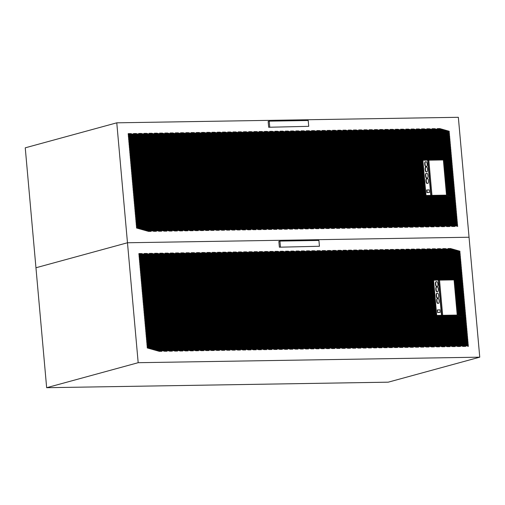 <?xml version="1.0" encoding="UTF-8"?>
<svg xmlns="http://www.w3.org/2000/svg" width="505" height="505" viewBox="0 0 505 505"><rect width="100%" height="100%" fill="white"/><g stroke="black" fill="none" stroke-linecap="round" stroke-linejoin="round"><path stroke-width="0.76" d="M427.4 183.365L427.249 183.384C425.904 184.23 425.343 177.962 426.832 178.764L427.154 178.675C425.665 177.874 426.22 184.142 427.565 183.302L427.546 183.302M426.927 178.044L426.776 178.063C425.431 178.909 424.869 172.641 426.359 173.442L426.681 173.354C425.191 172.552 425.747 178.82 427.091 177.981L427.072 177.981M426.536 171.757L426.384 171.776C425.04 172.622 424.478 166.353 425.974 167.149L426.289 167.067C424.8 166.265 425.355 172.533 426.706 171.687L426.681 171.694C428.196 172.489 427.634 166.221 426.289 167.067M426.157 166.498L426.005 166.524C424.661 167.37 424.105 161.095 425.595 161.897L425.911 161.808C424.421 161.013 424.983 167.281 426.327 166.435L426.302 166.442C427.817 167.237 427.262 160.962 425.911 161.808M427.653 160.205L430.79 195.384L431.971 195.315L428.827 160.104L427.975 160.117L422.874 160.281L426.012 195.467L430.79 195.384M426.643 190L426.876 192.632L429.484 192.506L429.244 189.874L426.643 190M431.775 195.372L446.508 195.132L455.106 197.613L455.037 196.811L446.439 194.393L455.037 196.811L455.093 197.607M428.833 160.186L443.365 159.952L446.508 195.132M268.673 127.254L308.732 126.332L308.214 120.512L269.216 121.143L268.155 121.434L268.673 127.254L308.732 126.332M458.344 117.299L479.75 357.174L388.225 382.178L46.656 387.701L25.25 147.826L116.775 122.822L458.344 117.299M116.775 122.822L127.475 242.76L469.044 237.236L127.475 242.76L35.956 267.764L127.475 242.76L138.181 362.697L479.75 357.174M449.242 132.045L449.185 131.243L439.849 128.617L437.229 128.661L439.849 128.617M449.185 131.243L449.254 132.045L437.229 128.661M193.617 132.607L455.882 206.412L455.952 207.202L455.889 206.406L193.63 132.6L191.01 132.645L193.63 132.6M455.965 207.208L191.01 132.645M456.091 208.805L456.034 208.003L188.39 132.689L185.771 132.727L188.39 132.689M456.034 208.003L456.103 208.805L185.771 132.727M455.807 205.604L455.75 204.809L198.869 132.518L196.249 132.556L198.869 132.518M455.75 204.809L455.819 205.604L196.249 132.556M128.144 133.661L457.675 226.398L457.606 225.596L130.763 133.617L128.144 133.661L130.763 133.617M452.436 226.48L455.055 226.436L128.213 134.463L128.289 135.258L452.436 226.48M138.629 133.497L141.23 133.453L457.309 222.402L141.242 133.446L138.623 133.49L457.391 223.197L457.315 222.396L457.378 223.197M457.461 223.999L136.003 133.535L133.383 133.579L135.99 133.535L457.461 223.999L457.53 224.794L133.383 133.579M441.957 226.65L444.577 226.606L128.504 137.657L128.573 138.458L441.957 226.65M447.196 226.568L449.816 226.524L128.358 136.06L128.428 136.861L447.196 226.568M172.659 132.941L456.451 212.807L456.52 213.602L456.463 212.801L172.672 132.941L170.052 132.985L172.672 132.941M456.533 213.602L170.052 132.985M456.602 214.404L167.433 133.023L164.813 133.067L167.426 133.03L456.602 214.404L456.678 215.199L164.813 133.067M183.138 132.771L456.166 209.607L456.236 210.402L456.179 209.607L183.151 132.771L180.531 132.815L183.151 132.771M456.249 210.402L180.531 132.815M456.318 211.204L456.387 212.005L456.318 211.204L177.911 132.853L175.292 132.897L177.911 132.853M456.387 212.005L175.292 132.897M457.094 219.997L457.031 219.202L151.721 133.282L149.101 133.32L151.708 133.282L457.019 219.202L457.101 219.997L149.101 133.32M457.176 220.799L146.482 133.364L143.862 133.408L146.469 133.364L457.176 220.799L457.246 221.6L143.862 133.408M456.804 216.796L456.747 216.001L162.193 133.112L159.574 133.15L162.187 133.112L456.735 216.007L456.817 216.803L159.574 133.15M456.892 217.598L156.954 133.194L154.334 133.238L156.948 133.2L456.892 217.598L456.962 218.4L154.334 133.238M450.813 149.631L450.75 148.836L382.222 129.551L379.602 129.596L382.209 129.551L450.744 148.842L450.826 149.638L379.602 129.596M450.896 150.433L376.983 129.633L374.363 129.678L376.97 129.64L450.896 150.433L450.965 151.235L374.363 129.678M450.529 146.437L450.466 145.636L392.701 129.381L390.081 129.425L392.688 129.387L450.454 145.642L450.536 146.437L390.081 129.425M450.611 147.239L387.461 129.463L384.842 129.507L387.449 129.469L450.611 147.239L450.681 148.034L384.842 129.507M451.382 156.032L451.325 155.231L361.264 129.892L358.645 129.93L361.258 129.892L451.312 155.237L451.394 156.032L358.645 129.93M451.527 157.629L451.464 156.834L356.025 129.974L353.405 130.019L356.019 129.974L451.457 156.834L451.539 157.629L353.405 130.019M451.098 152.832L451.041 152.037L371.743 129.722L369.123 129.76L371.731 129.722L451.028 152.037L451.11 152.832L369.123 129.76M451.243 154.429L451.18 153.634L366.504 129.804L363.884 129.848L366.491 129.81L451.173 153.64L451.249 154.435L363.884 129.848M421.517 128.92L424.118 128.876L449.601 136.047L424.131 128.876L421.511 128.914L449.684 136.842L449.608 136.041L449.671 136.842M449.753 137.644L449.822 138.439L449.753 137.644L418.891 128.958L416.272 129.002L418.891 128.958M449.822 138.439L416.272 129.002M434.597 128.706L449.317 132.847L449.387 133.642L449.324 132.847L434.609 128.706L431.99 128.743L434.609 128.706M449.399 133.642L431.99 128.743M449.526 135.239L449.469 134.444L429.37 128.788L426.75 128.832L429.37 128.788M449.469 134.444L449.538 135.245L426.75 128.832M450.239 143.237L450.182 142.442L403.173 129.211L400.553 129.255L403.167 129.217L450.17 142.442L450.252 143.237L400.553 129.255M450.327 144.039L397.934 129.299L395.314 129.337L397.927 129.299L450.327 144.039L450.397 144.84L395.314 129.337M413.639 129.046L449.886 139.247L449.955 140.036L449.898 139.241L413.652 129.04L411.032 129.084L413.652 129.04M449.968 140.043L411.032 129.084M450.037 140.838L408.412 129.129L405.793 129.166L450.113 141.64L450.037 140.838L450.1 141.64M451.956 162.427L451.893 161.632L340.313 130.227L337.694 130.271L340.301 130.233L451.887 161.632L451.969 162.427L443.371 160.009M443.169 159.952L337.694 130.271M451.672 159.226L451.609 158.431L350.786 130.056L348.166 130.101L350.779 130.063L451.596 158.437L451.678 159.233L348.166 130.101M451.811 160.83L451.754 160.028L345.553 130.145L342.933 130.189L345.54 130.145L451.741 160.035L451.823 160.83L342.933 130.189M436.718 226.732L439.337 226.695L128.642 139.26L128.712 140.055L436.718 226.732M211.456 230.381L214.076 230.337L134.778 208.022L134.854 208.824L211.456 230.381M206.217 230.463L208.836 230.419L134.923 209.619L134.993 210.421L206.217 230.463M221.935 230.211L224.555 230.166L134.494 204.822L134.564 205.623L221.935 230.211M216.695 230.293L219.315 230.255L134.639 206.425L134.709 207.22L216.695 230.293M190.499 230.716L193.118 230.678L135.353 214.417L135.422 215.218L190.499 230.716M185.266 230.804L187.885 230.76L135.491 216.02L135.567 216.815L185.266 230.804M200.977 230.551L203.597 230.507L135.069 211.223L135.138 212.018L200.977 230.551M195.738 230.633L198.358 230.589L135.207 212.82L135.277 213.621L195.738 230.633M253.365 229.699L255.984 229.661L133.636 195.227L133.711 196.028L253.365 229.699M248.125 229.788L250.745 229.743L133.781 196.83L133.85 197.625L248.125 229.788M263.844 229.529L266.463 229.491L133.352 192.033L133.427 192.828L263.844 229.529M258.604 229.617L261.224 229.573L133.497 193.63L133.566 194.431L258.604 229.617M232.414 230.04L235.033 229.996L134.21 201.628L134.279 202.423L232.414 230.04M227.174 230.122L229.794 230.084L134.355 203.225L134.425 204.026L227.174 230.122M242.886 229.87L245.506 229.825L133.926 198.427L133.995 199.229L242.886 229.87M237.647 229.958L240.266 229.914L134.065 200.024L134.141 200.826L237.647 229.958M153.829 231.309L156.449 231.271L136.35 225.615L136.419 226.41L153.829 231.309M159.069 231.227L161.688 231.183L136.205 224.012L136.281 224.813L159.069 231.227M148.59 231.397L151.21 231.353L136.495 227.212L136.565 228.014L148.59 231.397M174.787 230.974L177.406 230.93L135.782 219.214L135.851 220.016L174.787 230.974M180.026 230.886L182.646 230.848L135.637 217.617L135.706 218.419L180.026 230.886M164.308 231.145L166.928 231.101L136.066 222.415L136.135 223.216L164.308 231.145M169.547 231.056L172.167 231.012L135.921 220.818L135.996 221.613L169.547 231.056M379.097 227.667L381.711 227.622L130.214 156.847L130.284 157.648L379.097 227.667M373.858 227.755L376.477 227.711L130.353 158.45L130.429 159.245L373.858 227.755M389.57 227.496L392.189 227.458L129.93 153.653L130 154.448L389.57 227.496M384.33 227.585L386.95 227.54L130.069 155.25L130.145 156.051L384.33 227.585M358.14 228.007L360.759 227.963L130.782 163.248L130.858 164.043L358.14 228.007M352.9 228.09L355.52 228.052L130.928 164.845L130.997 165.646L352.9 228.09M368.618 227.837L371.238 227.793L130.498 160.047L130.568 160.849L368.618 227.837M363.379 227.919L365.999 227.881L130.643 161.644L130.713 162.446L363.379 227.919M421.006 226.991L423.626 226.947L129.072 144.058L129.141 144.853L421.006 226.991M415.766 227.073L418.386 227.029L129.217 145.655L129.286 146.456L415.766 227.073M431.478 226.821L434.098 226.777L128.788 140.857L128.857 141.659L431.478 226.821M426.245 226.903L428.865 226.865L128.927 142.454L129.002 143.256L426.245 226.903M400.048 227.326L402.668 227.288L129.64 150.452L129.716 151.254L400.048 227.326M394.809 227.414L397.429 227.37L129.785 152.049L129.854 152.851L394.809 227.414M410.527 227.162L413.147 227.117L129.356 147.252L129.431 148.053L410.527 227.162M405.288 227.244L407.907 227.2L129.501 148.855L129.57 149.65L405.288 227.244M295.273 229.024L297.893 228.98L132.499 182.438L132.569 183.233L295.273 229.024M290.034 229.106L292.654 229.068L132.638 184.035L132.714 184.836L290.034 229.106M310.992 228.771L313.611 228.727L132.07 177.64L132.14 178.435L310.992 228.771M300.513 228.942L303.133 228.898L132.354 180.834L132.424 181.636L300.513 228.942M274.322 229.365L276.942 229.32L133.067 188.832L133.137 189.634L274.322 229.365M269.083 229.447L271.703 229.403L133.213 190.429L133.282 191.231L269.083 229.447M284.801 229.194L287.414 229.15L132.783 185.632L132.853 186.433L284.801 229.194M279.562 229.276L282.181 229.232L132.922 187.235L132.998 188.03L279.562 229.276M337.182 228.348L339.802 228.304L131.357 169.642L131.426 170.444L337.182 228.348M331.949 228.43L334.562 228.386L131.496 171.239L131.571 172.041L331.949 228.43M347.661 228.178L350.281 228.134L131.073 166.442L131.142 167.243L347.661 228.178M342.422 228.26L345.041 228.216L131.212 168.045L131.281 168.84L342.422 228.26M316.231 228.683L318.851 228.645L131.925 176.037L131.994 176.838L316.231 228.683M305.752 228.853L308.372 228.809L132.209 179.237L132.285 180.039L305.752 228.853M326.71 228.512L329.329 228.475L131.641 172.843L131.71 173.638L326.71 228.512M321.47 228.601L324.09 228.557L131.786 174.44L131.856 175.241L321.47 228.601M422.874 160.281L425.848 194.835L204.102 132.43L201.489 132.474L204.102 132.43M425.778 194.034L206.722 132.392L209.341 132.348L425.702 193.232L209.341 132.348M425.633 192.437L211.961 132.304L214.581 132.26L425.563 191.635L214.581 132.26M425.488 190.833L217.2 132.222L219.82 132.177L425.418 190.038L219.82 132.177M425.349 189.236L222.44 132.133L225.06 132.095L425.279 188.434L225.06 132.095M425.204 187.639L227.679 132.051L230.299 132.007L425.134 186.837L230.299 132.007M425.065 186.036L232.919 131.963L235.538 131.925L424.989 185.24L235.538 131.925M424.92 184.439L238.158 131.881L240.778 131.837L424.85 183.637L240.778 131.837M424.774 182.842L243.397 131.799L246.017 131.755L424.705 182.04L246.017 131.755M424.636 181.238L248.637 131.71L251.25 131.672L424.56 180.443M424.49 179.641L253.87 131.628L256.489 131.584L424.421 178.839L256.483 131.59L253.882 131.628M424.351 178.044L259.109 131.54L261.729 131.502L424.276 177.242L261.723 131.502L259.122 131.546M424.206 176.441L264.349 131.458L266.968 131.414L424.137 175.645L266.956 131.42L264.361 131.458M424.061 174.844L269.588 131.376L272.208 131.332L423.992 174.042L272.195 131.332L269.601 131.376M423.922 173.247L274.827 131.287L277.447 131.243L423.846 172.445L277.434 131.249L274.834 131.294M423.777 171.643L280.067 131.205L282.686 131.161L423.708 170.848L282.674 131.161L280.073 131.205M423.638 170.046L285.306 131.117L287.926 131.079L423.562 169.244L287.913 131.079L285.312 131.123M423.493 168.449L290.545 131.035L293.165 130.991L423.424 167.647L293.152 130.997L290.552 131.035M423.348 166.846L295.785 130.946L298.398 130.909L423.278 166.05L298.392 130.909L295.791 130.953M423.209 165.249L301.018 130.864L303.638 130.82L423.133 164.447L303.631 130.827L301.03 130.864M423.064 163.652L306.257 130.782L308.877 130.738L422.994 162.85L308.871 130.738L306.27 130.782M422.919 162.048L311.497 130.694L314.116 130.65L422.849 161.253L314.116 130.65M422.78 160.451L316.736 130.612L319.356 130.568L424.838 160.249M427.457 160.211L321.975 130.524L324.595 130.486L430.071 160.167M432.69 160.123L327.215 130.441L329.834 130.397L435.31 160.079M437.93 160.041L332.454 130.353L335.074 130.315L440.549 159.997M452.095 164.024L452.038 163.229L443.44 160.811L452.026 163.235L452.108 164.03L443.516 161.613M452.24 165.627L452.177 164.826L443.586 162.408L452.171 164.832L452.253 165.627L443.655 163.21M443.731 164.018L452.31 166.429L452.385 167.224L452.322 166.429L443.731 164.011M452.392 167.224L443.8 164.807M452.467 168.026L443.87 165.608L452.467 168.026L452.537 168.828L443.945 166.41M452.669 170.425L452.606 169.623L444.015 167.206L452.6 169.63L452.682 170.425L444.084 168.007M452.808 172.022L452.751 171.227L444.16 168.809M452.751 171.227L452.821 172.022L444.23 169.604M452.953 173.619L452.897 172.824L444.299 170.406L452.884 172.83L452.966 173.625L444.368 171.208M453.035 174.421L444.444 172.003L453.035 174.421L453.105 175.222L444.514 172.805M444.583 173.613L453.168 176.024L453.238 176.819L453.181 176.024L444.583 173.606M453.25 176.819L444.659 174.402M453.32 177.621L444.728 175.203L453.32 177.621L453.395 178.423L444.798 176.005M453.522 180.02L453.465 179.218L444.873 176.8L453.452 179.225L453.534 180.02L444.943 177.602M453.61 180.822L453.679 181.617L453.61 180.822L445.012 178.404M453.679 181.617L445.082 179.199M453.812 183.214L453.749 182.419L445.158 180.001L453.736 182.425L453.818 183.22L445.227 180.803M453.894 184.016L445.296 181.598L453.894 184.016L453.963 184.817L445.372 182.4M445.511 183.997L454.109 186.414L454.033 185.619L445.442 183.201M454.178 187.216L445.587 184.798L454.178 187.216L454.248 188.018L445.656 185.6M454.38 189.615L454.323 188.813L445.726 186.395L454.311 188.82L454.393 189.615L445.801 187.197M445.871 188.005L454.456 190.417L454.525 191.212L454.462 190.417L445.871 187.999M454.538 191.212L445.94 188.794M454.664 192.809L454.607 192.014L446.01 189.596L454.595 192.02L454.677 192.815L446.085 190.398M454.809 194.412L454.746 193.611L446.155 191.193L454.74 193.617L454.822 194.412L446.224 191.995M446.369 193.592L454.961 196.009L454.891 195.214L446.3 192.796M455.39 200.807L435.922 195.334L438.542 195.29L455.308 200.012L455.377 200.807L455.321 200.012L438.542 195.29L441.162 195.246L455.251 199.21L455.175 198.408L443.781 195.201L446.401 195.164M204.096 132.436L425.848 194.842L425.904 195.492L428.063 195.46L455.592 203.212L455.668 204.007L455.605 203.206L428.063 195.46L430.683 195.416L455.535 202.41L455.459 201.609L433.303 195.372L435.922 195.334M455.674 204.007L201.489 132.474M449.172 131.249L439.836 128.623M211.974 132.31L214.575 132.266M431.668 195.397L433.303 195.372L455.453 201.615L455.523 202.404M206.734 132.392L209.335 132.348M222.452 132.14L225.047 132.095M441.162 195.246L443.781 195.201L455.169 198.414L455.239 199.21M217.213 132.222L219.808 132.184M456.021 208.009L188.378 132.689M455.737 204.809L198.856 132.518M454.165 187.222L454.241 188.011M248.643 131.717L251.244 131.672L424.566 180.449M453.881 184.022L453.951 184.817M445.442 183.208L454.027 185.619L454.096 186.414M232.925 131.969L235.526 131.925M446.3 192.803L454.879 195.214L454.954 196.009M227.686 132.051L230.286 132.013M243.404 131.799L246.004 131.755M238.164 131.881L240.765 131.843M130.751 133.623L457.593 225.602L457.663 226.391M455.037 226.442L128.213 134.469M457.448 223.999L457.524 224.794M444.558 226.606L128.504 137.663M449.797 226.524L128.358 136.066M456.596 214.404L456.665 215.199M456.305 211.21L177.899 132.859M457.164 220.805L457.233 221.594M456.88 217.605L456.949 218.4M450.883 150.439L450.959 151.235M450.599 147.239L450.668 148.034M449.74 137.644L418.879 128.958M449.456 134.45L429.357 128.794M450.315 144.045L450.384 144.834M405.805 129.173L408.406 129.129L450.031 140.845M453.023 174.427L453.099 175.222M452.739 171.227L444.16 168.815M453.597 180.822L445.012 178.41M453.313 177.627L453.383 178.416M332.46 130.359L335.061 130.315L440.53 159.997M452.455 168.032L452.524 168.821M316.749 130.612L319.343 130.568L424.812 160.249M311.509 130.7L314.104 130.656M327.221 130.441L329.834 130.397M435.291 160.085L329.822 130.404M321.982 130.53L324.582 130.486L430.052 160.167M439.318 226.695L128.642 139.266M214.057 230.337L134.778 208.028M208.817 230.419L134.923 209.625M224.536 230.166L134.494 204.828M219.296 230.255L134.639 206.431M193.099 230.678L135.353 214.423M187.86 230.76L135.491 216.026M203.578 230.507L135.069 211.229M198.339 230.589L135.207 212.826M255.966 229.661L133.642 195.233M250.726 229.743L133.781 196.836M266.444 229.491L133.352 192.039M261.205 229.573L133.497 193.636M235.008 229.996L134.21 201.634M229.775 230.084L134.355 203.231M245.487 229.832L133.926 198.433M240.247 229.914L134.065 200.03M156.43 231.271L136.35 225.621M161.669 231.183L136.211 224.018M151.191 231.353L136.495 227.218M177.388 230.93L135.782 219.22M182.621 230.848L135.637 217.623M166.909 231.101L136.066 222.421M172.148 231.012L135.921 220.824M381.692 227.622L130.214 156.853M376.452 227.711L130.359 158.456M392.17 227.458L129.93 153.659M386.931 227.54L130.069 155.256M360.74 227.963L130.782 163.254M355.501 228.052L130.928 164.851M371.219 227.793L130.498 160.053M365.98 227.881L130.643 161.65M423.6 226.947L129.072 144.064M418.367 227.035L129.217 145.661M434.079 226.777L128.788 140.863M428.84 226.865L128.927 142.46M402.649 227.288L129.646 150.458M397.41 227.37L129.785 152.055M413.128 227.117L129.356 147.258M407.888 227.2L129.501 148.861M297.874 228.98L132.499 182.444M292.635 229.068L132.638 184.041M313.592 228.727L132.07 177.646M303.114 228.898L132.354 180.84M276.923 229.32L133.067 188.838M271.684 229.403L133.213 190.435M287.395 229.15L132.783 185.638M282.156 229.238L132.929 187.241M339.783 228.304L131.357 169.648M334.544 228.386L131.496 171.245M350.262 228.134L131.073 166.448M345.022 228.216L131.212 168.051M318.832 228.645L131.925 176.043M308.353 228.809L132.209 179.243M329.304 228.475L131.641 172.849M324.071 228.557L131.786 174.446M427.975 160.117L431.112 195.334L430.797 195.422M431.112 195.334L431.971 195.315M427.091 177.981C428.587 178.776 428.025 172.508 426.681 173.354M427.565 183.302C429.061 184.098 428.499 177.829 427.154 178.675M426.959 189.912L427.198 192.544L426.876 192.632M427.198 192.544L429.484 192.506M269.216 121.143L269.739 126.963M438.106 303.303L437.955 303.322C436.604 304.168 436.049 297.899 437.538 298.701L437.86 298.613C436.364 297.811 436.926 304.079 438.271 303.234L438.252 303.24M437.633 297.982L437.481 298C436.131 298.846 435.575 292.578 437.065 293.38L437.387 293.291C435.891 292.49 436.453 298.758 437.797 297.912L437.778 297.918M437.242 291.694L437.09 291.713C435.746 292.559 435.184 286.291 436.673 287.086L436.995 287.004C435.499 286.202 436.061 292.471 437.406 291.625L437.387 291.631C438.902 292.427 438.34 286.158 436.995 287.004M436.863 286.436L436.711 286.461C435.367 287.307 434.805 281.032 436.301 281.834L436.617 281.746C435.127 280.95 435.682 287.219 437.033 286.373L437.008 286.379M438.359 280.142L441.496 315.322L442.355 315.341L442.67 315.253L439.533 280.041L433.574 280.218L436.718 315.404L441.496 315.322M437.343 309.937L437.583 312.57L440.183 312.443L439.95 309.811L437.343 309.937M442.481 315.309L457.208 315.07L465.812 317.55L465.736 316.749L457.145 314.331L465.736 316.749L465.799 317.544M439.539 280.123L454.071 279.89L457.208 315.07M279.379 247.191L319.438 246.27L318.92 240.449L279.921 241.081L278.855 241.371L279.379 247.191L319.438 246.27M459.885 251.181L450.548 248.555L447.929 248.599L450.542 248.561L459.885 251.181L459.96 251.982L447.929 248.599M466.658 327.139L466.595 326.344L204.329 252.538L201.71 252.582L204.323 252.544L466.582 326.35L466.664 327.145L201.71 252.582M466.74 327.941L199.09 252.626L196.477 252.664L199.084 252.626L466.74 327.941L466.809 328.742L196.477 252.664M466.45 324.747L209.569 252.456L206.949 252.494L209.562 252.456L466.45 324.747L466.525 325.542L206.949 252.494M138.85 253.598L468.381 346.335L468.305 345.534L141.469 253.554L138.85 253.598L141.469 253.554M463.142 346.417L465.762 346.373L138.919 254.4L138.989 255.195L463.142 346.417M468.084 343.135L468.021 342.333L151.942 253.384L149.328 253.428L151.936 253.39L468.009 342.34L468.091 343.135L149.328 253.428M468.223 344.732L468.167 343.937L146.709 253.472L144.089 253.516L146.696 253.472L468.154 343.937L468.236 344.732L144.089 253.516M452.663 346.588L455.283 346.544L139.203 257.594L139.279 258.396L452.663 346.588M457.902 346.506L460.522 346.462L139.064 255.997L139.134 256.799L457.902 346.506M467.226 333.54L467.163 332.738L183.378 252.879L180.758 252.923L183.365 252.879L467.157 332.745L467.239 333.54L180.758 252.923M467.308 334.342L178.139 252.961L175.519 253.005L178.126 252.967L467.308 334.342L467.377 335.137L175.519 253.005M466.942 330.339L466.879 329.544L193.857 252.708L191.237 252.752L193.844 252.708L466.873 329.544L466.955 330.339L191.237 252.752M467.024 331.141L188.618 252.79L185.998 252.835L188.605 252.797L467.024 331.141L467.093 331.943L185.998 252.835M467.794 339.934L467.737 339.139L162.421 253.22L159.801 253.257L162.414 253.22L467.725 339.139L467.807 339.934L159.801 253.257M467.939 341.531L467.876 340.736L157.181 253.302L154.562 253.346L157.175 253.302L467.87 340.742L467.952 341.538L154.562 253.346M467.51 336.734L467.453 335.939L172.899 253.049L170.28 253.087L172.887 253.049L467.441 335.945L467.523 336.74L170.28 253.087M467.655 338.337L467.592 337.536L167.66 253.131L165.04 253.175L167.647 253.138L467.586 337.542L467.668 338.337L165.04 253.175M461.519 269.569L461.456 268.774L392.922 249.489L390.308 249.533L392.915 249.489L461.444 268.78L461.526 269.575L390.308 249.533M461.658 271.172L461.602 270.371L387.688 249.571L385.069 249.615L387.676 249.577L461.589 270.377L461.671 271.172L385.069 249.615M461.229 266.375L461.172 265.573L403.4 249.318L400.781 249.363L403.394 249.318L461.16 265.579L461.242 266.375L400.781 249.363M461.374 267.972L461.311 267.177L398.161 249.401L395.541 249.445L398.155 249.407L461.305 267.177L461.387 267.972L395.541 249.445M462.088 275.97L462.024 275.168L371.97 249.83L369.351 249.868L371.958 249.83L462.018 275.175L462.1 275.97L369.351 249.868M364.124 249.956L366.718 249.912L462.157 276.772L366.731 249.912L364.111 249.956L462.239 277.567L462.17 276.772L462.233 277.567M461.804 272.769L461.74 271.974L382.449 249.659L379.829 249.697L382.437 249.659L461.734 271.974L461.816 272.769L379.829 249.697M461.942 274.366L461.886 273.571L377.21 249.741L374.59 249.786L377.197 249.748L461.873 273.577L461.955 274.373L374.59 249.786M432.223 248.858L434.824 248.814L460.308 255.984L434.837 248.807L432.217 248.851L460.383 256.78L460.314 255.978L460.377 256.78M460.459 257.582L429.597 248.896L426.977 248.94L429.585 248.896L460.459 257.582L460.528 258.377L426.977 248.94M460.093 253.579L460.03 252.784L445.309 248.643L442.689 248.681L445.303 248.643L460.017 252.784L460.099 253.579L442.689 248.681M460.175 254.381L440.07 248.725L437.456 248.769L440.063 248.725L460.175 254.381L460.244 255.183L437.456 248.769M460.945 263.174L460.888 262.379L413.879 249.148L411.259 249.192L413.866 249.154L460.876 262.379L460.958 263.174L411.259 249.192M461.09 264.772L461.027 263.976L408.64 249.236L406.02 249.274L408.627 249.236L461.021 263.982L461.103 264.778L406.02 249.274M421.738 249.022L460.674 259.98L460.598 259.179L424.358 248.978L421.738 249.022L424.358 248.978M460.743 260.776L419.118 249.066L416.499 249.104L460.812 261.577L460.743 260.776L460.806 261.577M462.656 282.364L462.599 281.569L351.013 250.164L348.393 250.209L453.875 279.89M462.599 281.569L462.668 282.364L454.077 279.947M462.315 278.369L361.492 249.994L358.872 250.038L462.384 279.17L462.315 278.369L462.372 279.164M353.645 250.126L356.246 250.082L462.447 279.972L356.252 250.082L353.633 250.126L462.529 280.767L462.454 279.966L462.517 280.767M447.424 346.67L450.043 346.632L139.348 259.198L139.418 259.993L447.424 346.67M222.162 350.319L224.782 350.274L145.484 327.96L145.554 328.761L222.162 350.319M216.923 350.401L219.542 350.356L145.629 329.557L145.699 330.358L216.923 350.401M232.641 350.148L235.254 350.104L145.2 324.759L145.27 325.561L232.641 350.148M227.401 350.23L230.021 350.192L145.339 326.363L145.415 327.158L227.401 350.23M201.205 350.653L203.824 350.615L146.059 334.354L146.128 335.156L201.205 350.653M195.965 350.741L198.585 350.697L146.197 335.958L146.267 336.753L195.965 350.741M211.683 350.489L214.303 350.445L145.768 331.16L145.844 331.955L211.683 350.489M206.444 350.571L209.064 350.527L145.913 332.757L145.983 333.559L206.444 350.571M264.071 349.637L266.69 349.599L144.342 315.164L144.411 315.966L264.071 349.637M258.831 349.725L261.451 349.681L144.487 316.768L144.556 317.563L258.831 349.725M274.55 349.466L277.169 349.428L144.058 311.97L144.127 312.765L274.55 349.466M269.31 349.555L271.93 349.51L144.203 313.567L144.272 314.369L269.31 349.555M243.113 349.978L245.733 349.933L144.916 321.565L144.986 322.36L243.113 349.978M237.874 350.06L240.494 350.022L145.055 323.162L145.131 323.964L237.874 350.06M253.592 349.807L256.212 349.763L144.626 318.365L144.701 319.166L253.592 349.807M248.353 349.896L250.972 349.851L144.771 319.962L144.84 320.763L248.353 349.896M164.535 351.246L167.155 351.209L147.056 345.553L147.125 346.348L164.535 351.246M169.775 351.164L172.394 351.12L146.911 343.949L146.98 344.751L169.775 351.164M159.296 351.335L161.916 351.291L147.195 347.15L147.271 347.951L159.296 351.335M185.486 350.912L188.106 350.868L146.482 339.152L146.557 339.953L185.486 350.912M190.726 350.823L193.346 350.786L146.343 337.555L146.412 338.356L190.726 350.823M175.014 351.076L177.634 351.038L146.772 342.352L146.841 343.154L175.014 351.076M180.253 350.994L182.873 350.95L146.627 340.755L146.696 341.55L180.253 350.994M389.797 347.604L392.417 347.56L140.92 276.784L140.99 277.586L389.797 347.604M384.558 347.692L387.177 347.648L141.059 278.388L141.129 279.183L384.558 347.692M400.276 347.434L402.895 347.396L140.63 273.59L140.706 274.385L400.276 347.434M395.036 347.522L397.656 347.478L140.775 275.187L140.845 275.989L395.036 347.522M368.846 347.945L371.465 347.901L141.488 283.185L141.558 283.98L368.846 347.945M363.606 348.027L366.226 347.989L141.634 284.782L141.703 285.584L363.606 348.027M379.318 347.775L381.938 347.73L141.204 279.985L141.274 280.786L379.318 347.775M374.085 347.857L376.705 347.819L141.343 281.582L141.419 282.383L374.085 347.857M431.706 346.929L434.325 346.885L139.778 263.995L139.847 264.79L431.706 346.929M426.466 347.011L429.086 346.967L139.917 265.592L139.992 266.394L426.466 347.011M442.184 346.758L444.804 346.714L139.487 260.795L139.563 261.596L442.184 346.758M436.945 346.84L439.565 346.802L139.632 262.392L139.702 263.193L436.945 346.84M410.754 347.263L413.374 347.225L140.346 270.39L140.415 271.191L410.754 347.263M405.515 347.352L408.135 347.307L140.491 271.987L140.56 272.788L405.515 347.352M421.233 347.099L423.853 347.055L140.062 267.189L140.131 267.991L421.233 347.099M415.994 347.181L418.613 347.137L140.207 268.793L140.276 269.588L415.994 347.181M305.98 348.961L308.599 348.917L143.199 302.375L143.275 303.17L305.98 348.961M300.74 349.043L303.36 349.005L143.344 303.972L143.414 304.774L300.74 349.043M321.698 348.709L324.317 348.665L142.77 297.578L142.846 298.373L321.698 348.709M311.219 348.873L313.839 348.835L143.06 300.772L143.13 301.573L311.219 348.873M285.022 349.302L287.642 349.258L143.773 308.77L143.843 309.571L285.022 349.302M279.789 349.384L282.402 349.34L143.912 310.367L143.988 311.168L279.789 349.384M295.501 349.132L298.12 349.088L143.489 305.569L143.559 306.371L295.501 349.132M290.261 349.214L292.881 349.17L143.628 307.173L143.698 307.968L290.261 349.214M347.888 348.28L350.508 348.242L142.056 289.58L142.132 290.381L347.888 348.28M342.649 348.368L345.269 348.324L142.202 291.177L142.271 291.978L342.649 348.368M358.367 348.115L360.987 348.071L141.772 286.379L141.848 287.181L358.367 348.115M353.128 348.197L355.747 348.153L141.918 287.983L141.987 288.778L353.128 348.197M326.937 348.62L329.55 348.576L142.631 295.974L142.7 296.776L326.937 348.62M316.458 348.791L319.078 348.747L142.915 299.175L142.984 299.976L316.458 348.791M337.409 348.45L340.029 348.412L142.347 292.78L142.416 293.575L337.409 348.45M332.17 348.538L334.79 348.494L142.486 294.377L142.561 295.179L332.17 348.538M433.574 280.218L436.554 314.773L214.808 252.367L212.188 252.412L214.808 252.367M436.478 313.971L217.428 252.33L220.047 252.285L436.408 313.169L220.047 252.285M436.339 312.374L222.667 252.241L225.287 252.197L436.263 311.572L225.287 252.197M436.194 310.771L227.906 252.159L230.526 252.115L436.124 309.975L230.526 252.115M436.055 309.174L233.146 252.071L235.766 252.033L435.979 308.372L235.766 252.033M435.91 307.577L238.385 251.989L241.005 251.945L435.84 306.775L241.005 251.945M435.764 305.973L243.625 251.9L246.244 251.862L435.695 305.178L246.244 251.862M435.626 304.376L248.858 251.818L251.477 251.774L435.55 303.574L251.477 251.774M435.48 302.779L254.097 251.736L256.717 251.692L435.411 301.977L256.717 251.692M435.335 301.176L259.336 251.648L261.956 251.604L435.266 300.38L261.956 251.604M435.196 299.579L264.576 251.566L267.195 251.522L435.127 298.777L267.195 251.522M435.051 297.982L269.815 251.477L272.435 251.439L434.982 297.18L272.435 251.439M434.912 296.378L275.055 251.395L277.674 251.351L434.837 295.583L277.674 251.351M434.767 294.781L280.294 251.307L282.914 251.269L434.698 293.979L282.914 251.269M434.622 293.184L285.533 251.225L288.153 251.181L434.552 292.382L288.153 251.181M434.483 291.581L290.773 251.143L293.392 251.099L434.414 290.785L293.392 251.099M434.338 289.984L296.006 251.054L298.625 251.01L434.268 289.182L298.619 251.017L296.018 251.061M434.199 288.387L301.245 250.972L303.865 250.928L434.123 287.585L303.858 250.934L301.258 250.972M434.054 286.783L306.484 250.884L309.104 250.846L433.984 285.988L309.098 250.846L306.497 250.89M433.909 285.186L311.724 250.802L314.344 250.758L433.839 284.384L314.331 250.764L311.736 250.802M433.77 283.589L316.963 250.72L319.583 250.676L433.694 282.787L319.57 250.676L316.97 250.72M433.625 281.986L322.203 250.632L324.822 250.587L433.555 281.19L324.822 250.587M433.486 280.389L327.442 250.549L330.062 250.505L435.537 280.187L330.049 250.505L327.448 250.549M438.157 280.149L332.681 250.461L335.301 250.423L440.777 280.105L335.288 250.423L332.688 250.467M443.396 280.06L337.921 250.379L340.54 250.335L446.016 280.016L340.54 250.335M448.636 279.978L343.154 250.291L345.773 250.253L451.255 279.934L345.767 250.253L343.166 250.297M462.801 283.962L462.744 283.166L454.147 280.748L462.731 283.172L462.814 283.968L454.216 281.55M462.883 284.763L454.292 282.345L462.883 284.763L462.952 285.565L454.361 283.147M454.431 283.955L463.016 286.367L463.085 287.162L463.028 286.367L454.431 283.949M463.098 287.162L454.506 284.744M463.167 287.964L454.576 285.546L463.167 287.964L463.243 288.765L454.645 286.348M463.375 290.362L463.312 289.561L454.721 287.143L463.3 289.567L463.382 290.362L454.79 287.945M463.457 291.164L463.527 291.959L463.457 291.164L454.86 288.746M463.527 291.959L454.936 289.542M463.659 293.557L463.596 292.761L455.005 290.343L463.59 292.767L463.672 293.563L455.074 291.145M463.741 294.358L463.811 295.16L463.741 294.358L455.144 291.94M463.811 295.16L455.22 292.742M455.358 294.339L463.956 296.757L463.88 295.962L455.289 293.544M464.026 297.559L455.434 295.141L464.026 297.559L464.095 298.36L455.504 295.943M464.228 299.957L464.171 299.156L455.573 296.738L464.158 299.162L464.24 299.957L455.649 297.54M455.718 298.348L464.303 300.759L464.373 301.554L464.31 300.759L455.718 298.341M464.385 301.554L455.788 299.137M464.512 303.151L464.455 302.356L455.857 299.938L464.442 302.362L464.524 303.158L455.933 300.74M464.657 304.755L464.594 303.953L456.002 301.536L464.587 303.959L464.669 304.755L456.072 302.337M456.217 303.934L464.808 306.352L464.739 305.557L456.148 303.139M464.941 307.949L464.884 307.154L456.286 304.736L464.871 307.16L464.953 307.955L456.362 305.538M465.086 309.552L465.023 308.751L456.432 306.333L465.017 308.757L465.099 309.552L456.501 307.135M456.577 307.943L465.155 310.354L465.225 311.149L465.168 310.354L456.577 307.936M465.238 311.149L456.646 308.732M465.313 311.951L456.716 309.533L465.313 311.951L465.383 312.753L456.785 310.335M465.515 314.35L465.452 313.548L456.861 311.13L465.44 313.555L465.522 314.35L456.93 311.932M465.654 315.947L465.597 315.152L457 312.734M465.597 315.152L465.667 315.947L457.076 313.529M465.938 319.147L465.881 318.346L454.487 315.139L457.107 315.101M465.881 318.346L465.951 319.147L451.868 315.183L454.487 315.139M449.229 315.227L466.014 319.949L466.083 320.744L466.027 319.949L449.248 315.227L451.868 315.183M466.096 320.744L446.628 315.265L449.248 315.227M466.166 321.546L466.235 322.348L466.166 321.546L444.009 315.309L446.628 315.265M466.235 322.348L441.389 315.354L442.67 315.253M438.75 315.398L466.298 323.149L466.367 323.945L466.311 323.143L438.769 315.398L441.389 315.354M466.38 323.945L212.188 252.412M138.181 362.697L46.656 387.701M459.878 251.187L459.948 251.982M222.673 252.248L225.274 252.203M217.44 252.33L220.035 252.285M466.153 321.552L443.99 315.309M233.152 252.077L235.753 252.033M227.913 252.159L230.514 252.115M465.869 318.352L454.462 315.139M466.727 327.947L466.797 328.742M436.718 315.404L436.554 314.773L214.795 252.374M466.443 324.747L466.513 325.542M264.588 251.566L267.183 251.522M259.349 251.654L261.943 251.61M275.061 251.395L277.662 251.357M456.148 303.145L464.726 305.557L464.802 306.352M269.822 251.484L272.422 251.439M243.631 251.907L246.232 251.862M238.392 251.989L240.992 251.951M465.585 315.152L457 312.74M254.11 251.736L256.71 251.692M465.301 311.957L465.37 312.746M248.87 251.818L251.471 251.78M141.457 253.56L468.299 345.54L468.369 346.329M465.743 346.373L138.919 254.406M455.264 346.544L139.203 257.6M460.503 346.462L139.064 256.003M467.295 334.342L467.371 335.137M467.011 331.147L467.081 331.937M460.446 257.582L460.516 258.377M460.162 254.387L460.232 255.177M424.345 248.984L460.592 259.185L460.661 259.974M416.505 249.11L419.106 249.066L460.73 260.782M463.729 294.364L455.15 291.947M455.289 293.55L463.874 295.962L463.944 296.757M463.445 291.164L454.86 288.753M285.54 251.225L288.14 251.187M280.3 251.313L282.901 251.269M464.013 297.565L464.089 298.354M290.779 251.143L293.38 251.099M348.406 250.209L351.007 250.171L462.586 281.569M358.885 250.044L361.479 250L462.302 278.375M463.161 287.97L463.23 288.759M322.209 250.632L324.81 250.594M462.87 284.769L462.946 285.565M337.927 250.379L340.528 250.341M450.024 346.632L139.348 259.204M224.763 350.274L145.484 327.966M219.523 350.356L145.629 329.563M235.235 350.104L145.2 324.765M229.996 350.192L145.345 326.369M203.805 350.615L146.059 334.36M198.566 350.697L146.197 335.964M214.284 350.445L145.768 331.166M209.045 350.527L145.913 332.763M266.672 349.599L144.342 315.17M261.432 349.681L144.487 316.774M277.144 349.428L144.058 311.976M271.911 349.51L144.203 313.573M245.714 349.933L144.916 321.571M240.475 350.022L145.055 323.168M256.193 349.763L144.626 318.371M250.953 349.851L144.771 319.968M167.136 351.209L147.056 345.559M172.375 351.12L146.911 343.955M161.897 351.291L147.195 347.156M188.087 350.868L146.482 339.158M193.327 350.786L146.343 337.561M177.615 351.038L146.772 342.358M182.848 350.95L146.627 340.761M392.398 347.56L140.92 276.791M387.158 347.648L141.059 278.394M402.876 347.396L140.63 273.596M397.637 347.478L140.775 275.193M371.44 347.901L141.488 283.191M366.207 347.989L141.634 284.788M381.919 347.73L141.204 279.991M376.68 347.819L141.343 281.588M434.306 346.885L139.778 264.001M429.067 346.967L139.917 265.598M444.785 346.714L139.494 260.801M439.546 346.802L139.632 262.398M413.355 347.225L140.346 270.396M408.116 347.307L140.491 271.993M423.828 347.055L140.062 267.195M418.594 347.137L140.207 268.799M308.58 348.917L143.199 302.381M303.341 349.005L143.344 303.978M324.292 348.665L142.776 297.584M313.82 348.835L143.06 300.778M287.623 349.258L143.773 308.776M282.383 349.34L143.912 310.373M298.101 349.088L143.489 305.575M292.862 349.17L143.628 307.179M350.489 348.242L142.063 289.586M345.25 348.324L142.202 291.183M360.968 348.071L141.772 286.385M355.728 348.153L141.918 287.989M329.531 348.583L142.631 295.981M319.059 348.747L142.915 299.181M340.01 348.412L142.347 292.786M334.771 348.494L142.486 294.383M442.374 315.335L444.009 315.309M436.61 315.429L438.769 315.398M438.675 280.054L441.818 315.272M437.033 286.373C438.523 287.175 437.961 280.9 436.617 281.746M437.797 297.912C439.287 298.714 438.731 292.445 437.387 293.291M438.271 303.234C439.76 304.035 439.205 297.767 437.86 298.613M437.665 309.849L437.583 312.57M437.898 312.481L440.183 312.443M279.921 241.081L280.439 246.901"/></g></svg>
